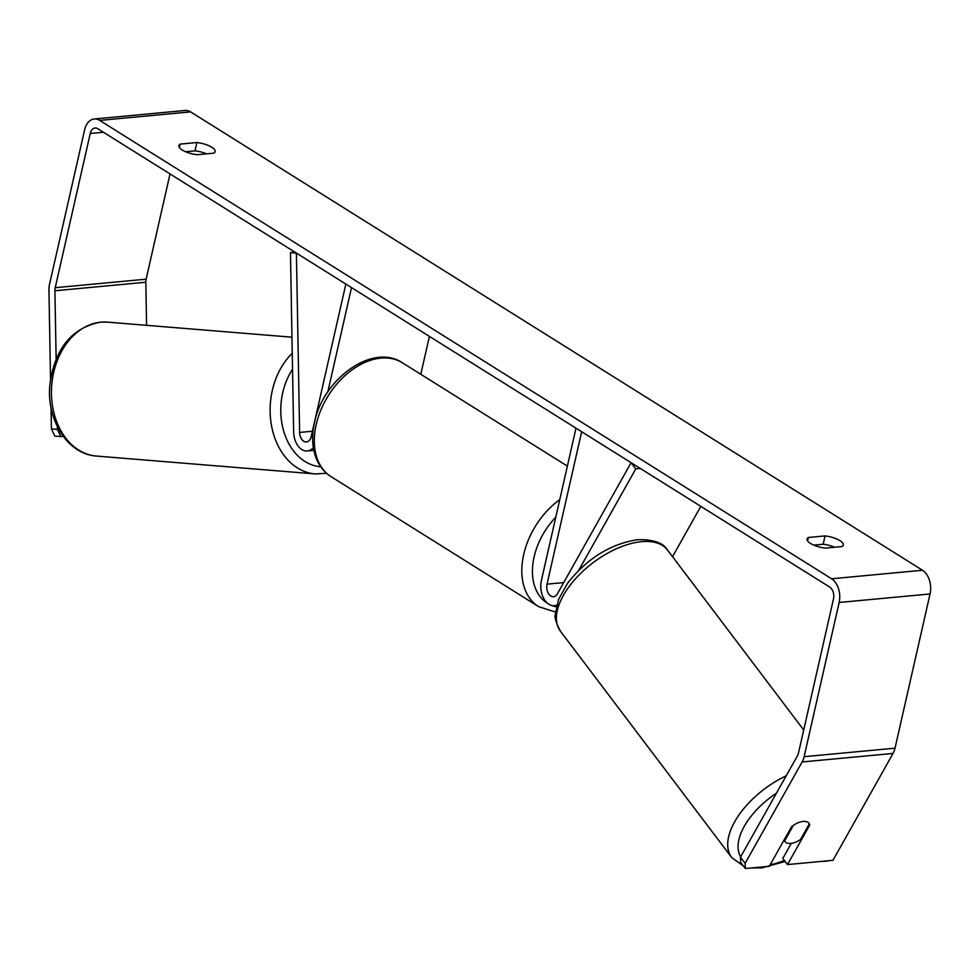 <?xml version="1.0" encoding="UTF-8"?>
<svg xmlns="http://www.w3.org/2000/svg" width="979" height="979" viewBox="0 0 979 979"><rect width="100%" height="100%" fill="white"/><g stroke="black" fill="none" stroke-linecap="round" stroke-linejoin="round"><path stroke-width="1.47" d="M700.817 506.351L672.536 556.659M556.684 605.144A18.124 11.858 84.6 0 1 554.383 605.72A18.124 11.858 84.6 0 1 541.375 580.596L575.995 428.19L581.661 431.739L547.028 584.145A9.056 5.935 84.6 0 0 553.539 596.7A9.056 5.935 84.6 0 0 557.357 593.861L631.1 462.7L635.775 468.868L640.29 468.451M635.775 468.868L578.773 570.255M581.11 551.618L581.232 551.104A15.101 10.206 -57.9 0 1 581.759 550.455M327.83 391.869L351.522 287.606L345.856 284.069L311.236 436.475A9.056 5.935 -95.4 0 1 306.427 441.945A9.056 5.935 -95.4 0 1 299.611 432.437L296.417 253.096L290.457 252.619L293.651 431.959A18.124 11.858 -95.4 0 0 307.271 450.964A18.124 11.858 -95.4 0 0 313.341 447.562M290.457 252.619L294.96 252.19M420.799 374.296L429.414 336.384M740.467 857.163L745.141 863.331L745.325 868.532L740.65 862.352L740.467 857.163L797.457 755.788A9.056 5.935 -95.4 0 0 798.448 753.157L833.484 598.94A9.056 5.935 -95.4 0 0 829.715 587.082L97.802 128.714A9.056 5.935 -95.4 0 0 95.073 128.016A9.056 5.935 -95.4 0 0 90.252 133.487L55.216 287.704A9.056 5.935 -95.4 0 0 54.91 290.763L56.133 358.975M834.732 547.237A15.101 5.115 12.8 0 0 823.168 544.238L813.745 545.119M185.582 151.733L195.005 150.852A15.101 5.115 -167.2 0 1 206.569 153.85M196.889 142.53A15.101 5.115 -167.2 0 1 211.794 147.254A15.101 5.115 -167.2 0 1 215.147 151.659A15.101 5.115 -167.2 0 1 213.875 153.165L197.146 154.731A15.101 5.115 -167.2 0 1 178.888 145.602A15.101 5.115 -167.2 0 1 180.173 144.097L196.889 142.53L195.005 150.852M839.958 540.641A15.101 5.115 12.8 0 0 825.052 535.917L808.336 537.483A15.101 5.115 12.8 0 0 807.051 539.001A15.101 5.115 12.8 0 0 825.309 548.118L842.038 546.551A15.101 5.115 12.8 0 0 843.311 545.046A15.101 5.115 12.8 0 0 839.958 540.641M823.168 544.238L825.052 535.917M745.141 863.331L802.131 761.956A18.124 11.858 -95.4 0 0 804.114 756.694L839.15 602.477A18.124 11.858 -95.4 0 0 831.599 578.773L99.687 120.405A18.124 11.858 -95.4 0 0 94.229 118.985A18.124 11.858 -95.4 0 0 84.598 129.938L49.562 284.155A18.124 11.858 -95.4 0 0 48.95 290.273L50.529 379.057M791.277 843.372L782.833 858.399L787.495 864.579L832.958 860.321L893.044 753.438A18.124 11.858 -95.4 0 0 895.014 748.176L930.05 593.959A18.124 11.858 -95.4 0 0 922.512 570.255L190.599 111.887A18.124 11.858 -95.4 0 0 185.129 110.468L94.229 118.985M170.028 173.956L146.128 279.186A9.056 5.935 -95.4 0 0 145.822 282.246L146.581 325.322M51.043 407.619L51.422 428.888L57.382 429.377L60.796 436.585L63.231 436.365M60.796 436.585L54.836 436.108L51.422 428.888M57.333 426.673L57.382 429.377M787.495 864.579L809.768 824.979A15.101 7.844 142.9 0 0 808.997 823.315A15.101 7.844 142.9 0 0 803.147 821.43A15.101 7.844 142.9 0 0 791.583 826.68L769.323 866.28L745.325 868.532M809.144 824.159L809.768 824.979M807.553 540.91L808.336 537.483M179.39 147.523L180.173 144.097M784.595 841.034A15.101 7.844 142.9 0 0 784.925 841.536A15.101 7.844 142.9 0 0 790.775 843.433A15.101 7.844 142.9 0 0 800.504 839.541L809.327 823.828A15.101 7.844 142.9 0 0 808.997 823.315A15.101 7.844 142.9 0 0 803.147 821.43A15.101 7.844 142.9 0 0 793.418 825.321L784.595 841.034L783.971 840.215M832.909 860.321L827.218 860.847M820.488 861.483L827.059 861.153M547.028 584.145L563.708 582.578M299.611 432.437L312.423 431.237M100.825 322.177A67.196 50.455 -85.3 0 1 107.494 322.128L100.262 322.177C71.308 328.1 54.506 349.075 49.843 385.077C46.392 420.003 67.637 454.354 96.554 456.067A67.196 50.455 -85.3 0 1 51.483 389.422A67.196 50.455 -85.3 0 1 100.825 322.177M292.244 353.321A67.196 50.455 94.7 0 0 271.624 426.244A67.196 50.455 94.7 0 0 315.226 473.934L96.554 456.067M320.769 466.812A59.646 44.777 -85.3 0 1 283.653 430.968A59.646 44.777 -85.3 0 1 292.537 369.291M831.599 578.773L922.512 570.255M99.687 120.405L190.599 111.887M54.91 290.763L145.822 282.246M55.216 287.704L146.128 279.186M90.252 133.487L103.444 132.251M802.131 761.956L893.044 753.438M804.114 756.694L895.014 748.176M839.15 602.477L930.05 593.959M560.404 631.174C555.925 622.436 554.236 616.856 555.338 614.445L558.532 599.491L567.612 583.203C587.082 558.446 610.443 543.932 637.696 539.662C653.458 539.405 663.407 542.88 667.556 550.088A67.196 34.889 142.9 0 0 641.502 541.681A67.196 34.889 142.9 0 0 575.872 578.344A67.196 34.889 142.9 0 0 560.404 631.174L731.705 857.543A67.196 34.889 -37.1 0 1 786.186 775.833M776.396 793.247A59.646 30.973 142.9 0 0 740.687 856.772M770.155 864.8A59.646 30.973 142.9 0 0 784.363 860.431M331.122 476.7C323.67 471.902 318.42 465.013 315.385 456.018C312.056 445.763 311.775 434.517 314.54 422.292C323.033 379.154 372.412 342.65 402.442 362.805A67.196 45.413 122.1 0 0 316.217 424.494A67.196 45.413 122.1 0 0 331.122 476.7L538.621 606.65A67.196 45.413 -57.9 0 1 523.716 554.444A67.196 45.413 -57.9 0 1 559.768 499.633M555.766 517.23A59.646 40.31 122.1 0 0 534.118 556.867A59.646 40.31 122.1 0 0 547.653 603.394M552.242 605.634A59.646 40.31 122.1 0 0 556.28 606.821M556.598 605.511L554.383 605.72M313.843 450.352L307.271 450.964M291.962 337.192L107.494 322.128M326.558 473.298L315.226 473.934M731.705 857.543L743.428 866.023M751.713 867.932L761.564 867.957L785.17 861.496M783.946 840.251L784.925 841.536M667.556 550.088L803.71 730.004M538.621 606.65L555.472 612.034M402.442 362.805L567.379 466.102"/></g></svg>
